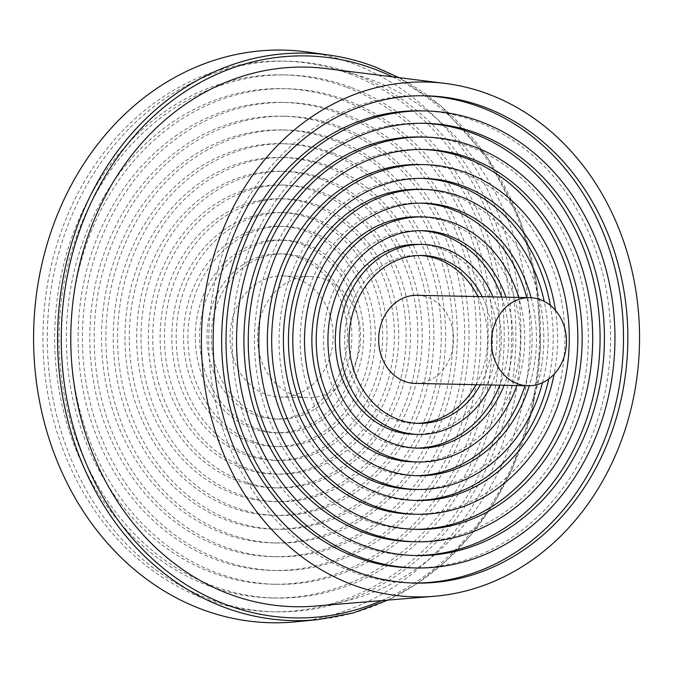 <?xml version="1.0" encoding="UTF-8"?>
<svg xmlns="http://www.w3.org/2000/svg" width="673" height="673" viewBox="0 0 673 673"><rect width="100%" height="100%" fill="white"/><g stroke="black" fill="none" stroke-linecap="round" stroke-linejoin="round"><path stroke-width="0.5" stroke-dasharray="3.37 2.52" d="M326.22 68.57A269.865 229.602 -88.8 0 1 372.573 80.163A269.865 229.602 -88.8 0 1 528.145 369.603A269.865 229.602 -88.8 0 1 314.897 606.104M295.91 621.802A286.387 243.66 91.2 0 0 519.144 369.199A286.387 243.66 91.2 0 0 353.847 63.952A286.387 243.66 91.2 0 0 307.914 52.082M417.067 295.296A44.056 37.486 -88.8 0 1 453.619 340.134A44.056 37.486 -88.8 0 1 415.216 383.4M411.329 567.861A228.559 194.463 91.2 0 0 610.562 343.44A228.559 194.463 91.2 0 0 420.953 110.835M413.18 583.028A243.71 207.351 -88.8 0 1 411.01 583.003A243.71 207.351 -88.8 0 1 350.97 571.209A243.71 207.351 -88.8 0 1 211.844 299.224A243.71 207.351 -88.8 0 1 421.273 95.692A243.71 207.351 -88.8 0 1 423.443 95.751M411.884 541.706A202.396 172.204 91.2 0 0 588.311 342.969A202.396 172.204 91.2 0 0 420.406 136.989M413.76 555.503A216.168 183.922 -88.8 0 1 411.59 555.469A216.168 183.922 -88.8 0 1 358.33 545.012A216.168 183.922 -88.8 0 1 234.927 303.759A216.168 183.922 -88.8 0 1 420.692 123.226A216.168 183.922 -88.8 0 1 422.863 123.285M412.456 514.172A174.862 148.775 91.2 0 0 564.883 342.481A174.862 148.775 91.2 0 0 419.826 164.523M414.316 529.34A190.005 161.663 -88.8 0 1 412.145 529.315A190.005 161.663 -88.8 0 1 365.33 520.12A190.005 161.663 -88.8 0 1 256.859 308.066A190.005 161.663 -88.8 0 1 420.145 149.381A190.005 161.663 -88.8 0 1 422.316 149.44M412.978 489.397A150.079 127.685 91.2 0 0 543.801 342.035A150.079 127.685 91.2 0 0 419.304 189.298M542.505 382.71A150.079 127.685 91.2 0 0 544.221 301.344M414.921 500.434A161.091 137.065 -88.8 0 1 412.751 500.409A161.091 137.065 -88.8 0 1 373.061 492.611A161.091 137.065 -88.8 0 1 281.095 312.827A161.091 137.065 -88.8 0 1 419.531 178.286A161.091 137.065 -88.8 0 1 421.702 178.353M550.321 305.323A161.091 137.065 -88.8 0 1 548.764 378.992M555.461 310.32A161.091 137.065 -88.8 0 1 554.115 374.213M413.559 461.863A122.545 104.256 91.2 0 0 520.38 341.539A122.545 104.256 91.2 0 0 418.724 216.832M516.822 385.536A122.545 104.256 91.2 0 0 518.673 297.441M415.443 475.651A136.308 115.975 -88.8 0 1 413.272 475.626A136.308 115.975 -88.8 0 1 379.69 469.031A136.308 115.975 -88.8 0 1 301.874 316.907A136.308 115.975 -88.8 0 1 419.01 203.069A136.308 115.975 -88.8 0 1 421.18 203.137M526.791 297.609A136.308 115.975 -88.8 0 1 524.94 385.705M531.14 297.727A136.308 115.975 -88.8 0 1 529.289 385.772M414.139 434.329A95.002 80.827 91.2 0 0 496.952 341.051A95.002 80.827 91.2 0 0 418.143 244.366M491.147 384.998A95.002 80.827 91.2 0 0 493.006 296.894M416.023 448.109A108.774 92.546 -88.8 0 1 413.853 448.1A108.774 92.546 -88.8 0 1 387.051 442.834A108.774 92.546 -88.8 0 1 324.958 321.442A108.774 92.546 -88.8 0 1 418.429 230.595A108.774 92.546 -88.8 0 1 420.6 230.671M501.663 297.079A108.774 92.546 -88.8 0 1 499.812 385.183M506.003 297.172A108.774 92.546 -88.8 0 1 504.153 385.267M416.545 423.325A83.99 71.456 -88.8 0 1 414.375 423.317A83.99 71.456 -88.8 0 1 393.68 419.254A83.99 71.456 -88.8 0 1 345.737 325.522A83.99 71.456 -88.8 0 1 417.908 255.378A83.99 71.456 -88.8 0 1 420.078 255.462M477.897 296.574A83.99 71.456 -88.8 0 1 476.038 384.678M482.23 296.667A83.99 71.456 -88.8 0 1 480.379 384.771M297.803 278.874A60.578 51.543 -88.8 0 1 332.386 346.486A60.578 51.543 -88.8 0 1 280.321 397.078A60.578 51.543 -88.8 0 1 230.065 335.432A60.578 51.543 -88.8 0 1 282.879 275.947A60.578 51.543 -88.8 0 1 297.803 278.874M325.286 279.455A60.578 51.543 91.2 0 0 310.362 276.527A60.578 51.543 91.2 0 0 257.557 336.004A60.578 51.543 91.2 0 0 307.813 397.659A60.578 51.543 91.2 0 0 359.87 347.066A60.578 51.543 91.2 0 0 325.286 279.455M303.691 257.919A82.611 70.286 91.2 0 0 283.341 253.923A82.611 70.286 91.2 0 0 211.33 335.036A82.611 70.286 91.2 0 0 279.859 419.111A82.611 70.286 91.2 0 0 350.852 350.111A82.611 70.286 91.2 0 0 303.691 257.919M299.35 257.826A82.611 70.286 91.2 0 0 279.001 253.83A82.611 70.286 91.2 0 0 206.99 334.944A82.611 70.286 91.2 0 0 275.518 419.018A82.611 70.286 91.2 0 0 346.511 350.019A82.611 70.286 91.2 0 0 299.35 257.826M307.376 244.821A96.382 82.005 -88.8 0 1 362.394 352.383A96.382 82.005 -88.8 0 1 279.573 432.874A96.382 82.005 -88.8 0 1 199.612 334.784A96.382 82.005 -88.8 0 1 283.627 240.152A96.382 82.005 -88.8 0 1 307.376 244.821M303.035 244.728A96.382 82.005 -88.8 0 1 358.053 352.29A96.382 82.005 -88.8 0 1 275.232 432.781A96.382 82.005 -88.8 0 1 195.279 334.7A96.382 82.005 -88.8 0 1 279.287 240.059A96.382 82.005 -88.8 0 1 303.035 244.728M311.052 231.714A110.153 93.715 91.2 0 0 283.922 226.389A110.153 93.715 91.2 0 0 187.902 334.54A110.153 93.715 91.2 0 0 279.278 446.636A110.153 93.715 91.2 0 0 373.936 354.646A110.153 93.715 91.2 0 0 311.052 231.714M306.72 231.63A110.153 93.715 91.2 0 0 279.581 226.296A110.153 93.715 91.2 0 0 183.561 334.447A110.153 93.715 91.2 0 0 274.937 446.544A110.153 93.715 91.2 0 0 369.595 354.553A110.153 93.715 91.2 0 0 306.72 231.63M314.737 218.616A123.916 105.434 -88.8 0 1 385.478 356.917A123.916 105.434 -88.8 0 1 278.992 460.408A123.916 105.434 -88.8 0 1 176.191 334.296A123.916 105.434 -88.8 0 1 284.208 212.626A123.916 105.434 -88.8 0 1 314.737 218.616M310.396 218.523A123.916 105.434 -88.8 0 1 381.137 356.825A123.916 105.434 -88.8 0 1 274.651 460.315A123.916 105.434 -88.8 0 1 171.851 334.203A123.916 105.434 -88.8 0 1 279.867 212.533A123.916 105.434 -88.8 0 1 310.396 218.523M318.422 205.517A137.687 117.144 91.2 0 0 284.502 198.855A137.687 117.144 91.2 0 0 164.481 334.044A137.687 117.144 91.2 0 0 278.698 474.171A137.687 117.144 91.2 0 0 397.02 359.18A137.687 117.144 91.2 0 0 318.422 205.517M314.081 205.425A137.687 117.144 91.2 0 0 280.161 198.762A137.687 117.144 91.2 0 0 160.14 333.959A137.687 117.144 91.2 0 0 274.357 474.078A137.687 117.144 91.2 0 0 392.679 359.088A137.687 117.144 91.2 0 0 314.081 205.425M322.106 192.419A151.459 128.863 -88.8 0 1 408.561 361.451A151.459 128.863 -88.8 0 1 278.412 487.933A151.459 128.863 -88.8 0 1 152.771 333.8A151.459 128.863 -88.8 0 1 284.788 185.092A151.459 128.863 -88.8 0 1 322.106 192.419M317.765 192.327A151.459 128.863 -88.8 0 1 404.221 361.359A151.459 128.863 -88.8 0 1 274.071 487.841A151.459 128.863 -88.8 0 1 148.43 333.707A151.459 128.863 -88.8 0 1 280.448 184.999A151.459 128.863 -88.8 0 1 317.765 192.327M325.782 179.321A165.222 140.573 91.2 0 0 285.074 171.329A165.222 140.573 91.2 0 0 141.052 333.556A165.222 140.573 91.2 0 0 278.117 501.705A165.222 140.573 91.2 0 0 420.103 363.714A165.222 140.573 91.2 0 0 325.782 179.321M321.442 179.228A165.222 140.573 91.2 0 0 280.742 171.236A165.222 140.573 91.2 0 0 136.712 333.463A165.222 140.573 91.2 0 0 273.776 501.612A165.222 140.573 91.2 0 0 415.763 363.622A165.222 140.573 91.2 0 0 321.442 179.228M329.467 166.223A178.993 152.291 -88.8 0 1 431.645 365.986A178.993 152.291 -88.8 0 1 277.831 515.468A178.993 152.291 -88.8 0 1 129.342 333.303A178.993 152.291 -88.8 0 1 285.369 157.558A178.993 152.291 -88.8 0 1 329.467 166.223M325.126 166.13A178.993 152.291 -88.8 0 1 427.305 365.893A178.993 152.291 -88.8 0 1 273.49 515.375A178.993 152.291 -88.8 0 1 125.001 333.219A178.993 152.291 -88.8 0 1 281.028 157.465A178.993 152.291 -88.8 0 1 325.126 166.13M333.152 153.124A192.764 164.002 91.2 0 0 285.655 143.795A192.764 164.002 91.2 0 0 117.632 333.059A192.764 164.002 91.2 0 0 277.537 529.23A192.764 164.002 91.2 0 0 443.187 368.249A192.764 164.002 91.2 0 0 333.152 153.124M328.811 153.032A192.764 164.002 91.2 0 0 281.322 143.702A192.764 164.002 91.2 0 0 113.291 332.967A192.764 164.002 91.2 0 0 273.204 529.138A192.764 164.002 91.2 0 0 438.855 368.156A192.764 164.002 91.2 0 0 328.811 153.032M336.828 140.018A206.527 175.72 -88.8 0 1 454.729 370.512A206.527 175.72 -88.8 0 1 277.251 543.002A206.527 175.72 -88.8 0 1 105.922 332.815A206.527 175.72 -88.8 0 1 285.949 130.032A206.527 175.72 -88.8 0 1 336.828 140.018M332.487 139.934A206.527 175.72 -88.8 0 1 450.397 370.428A206.527 175.72 -88.8 0 1 272.91 542.909A206.527 175.72 -88.8 0 1 101.581 332.723A206.527 175.72 -88.8 0 1 281.608 129.939A206.527 175.72 -88.8 0 1 332.487 139.934M340.513 126.919A220.298 187.431 91.2 0 0 286.235 116.261A220.298 187.431 91.2 0 0 94.212 332.563A220.298 187.431 91.2 0 0 276.965 556.764A220.298 187.431 91.2 0 0 466.271 372.783A220.298 187.431 91.2 0 0 340.513 126.919M336.172 126.827A220.298 187.431 91.2 0 0 281.894 116.168A220.298 187.431 91.2 0 0 89.871 332.479A220.298 187.431 91.2 0 0 272.624 556.672A220.298 187.431 91.2 0 0 461.939 372.691A220.298 187.431 91.2 0 0 336.172 126.827M344.197 113.821A234.069 199.149 -88.8 0 1 477.822 375.046A234.069 199.149 -88.8 0 1 276.67 570.527A234.069 199.149 -88.8 0 1 82.493 332.319A234.069 199.149 -88.8 0 1 286.53 102.498A234.069 199.149 -88.8 0 1 344.197 113.821M339.857 113.729A234.069 199.149 -88.8 0 1 473.481 374.962A234.069 199.149 -88.8 0 1 272.329 570.435A234.069 199.149 -88.8 0 1 78.152 332.226A234.069 199.149 -88.8 0 1 282.189 102.405A234.069 199.149 -88.8 0 1 339.857 113.729M347.874 100.723A247.841 210.859 91.2 0 0 286.816 88.735A247.841 210.859 91.2 0 0 70.783 332.075A247.841 210.859 91.2 0 0 276.384 584.299A247.841 210.859 91.2 0 0 489.364 377.317A247.841 210.859 91.2 0 0 347.874 100.723M343.541 100.63A247.841 210.859 91.2 0 0 282.475 88.643A247.841 210.859 91.2 0 0 66.442 331.982A247.841 210.859 91.2 0 0 272.043 584.206A247.841 210.859 91.2 0 0 485.023 377.225A247.841 210.859 91.2 0 0 343.541 100.63M351.558 87.625A261.604 222.578 -88.8 0 1 500.905 379.58A261.604 222.578 -88.8 0 1 276.09 598.061A261.604 222.578 -88.8 0 1 59.073 331.831A261.604 222.578 -88.8 0 1 287.11 74.964A261.604 222.578 -88.8 0 1 351.558 87.625M347.218 87.532A261.604 222.578 -88.8 0 1 496.565 379.488A261.604 222.578 -88.8 0 1 271.749 597.969A261.604 222.578 -88.8 0 1 54.732 331.739A261.604 222.578 -88.8 0 1 282.769 74.871A261.604 222.578 -88.8 0 1 347.218 87.532M355.243 74.526A275.375 234.288 91.2 0 0 287.396 61.201A275.375 234.288 91.2 0 0 47.362 331.579A275.375 234.288 91.2 0 0 275.804 611.824A275.375 234.288 91.2 0 0 512.447 381.852A275.375 234.288 91.2 0 0 355.243 74.526M350.902 74.434A275.375 234.288 91.2 0 0 283.055 61.108A275.375 234.288 91.2 0 0 43.022 331.486A275.375 234.288 91.2 0 0 271.463 611.732A275.375 234.288 91.2 0 0 508.107 381.759A275.375 234.288 91.2 0 0 350.902 74.434M392.578 76.857A281.045 239.117 -88.8 0 1 539.477 341.943A281.045 239.117 -88.8 0 1 381.549 600.61M317.538 619.673A283.796 241.456 91.2 0 0 538.745 369.359A283.796 241.456 91.2 0 0 374.945 66.879M387.875 600.089L416.427 584.029L445.333 561.661L471.251 534.715L493.654 503.749L512.094 469.401L532.293 409.865L540.646 346.637L536.743 282.912L520.776 221.922L487.589 157.718L441.101 106.124L398.879 77.647M425.614 95.785L421.273 95.692M415.35 583.087L411.01 583.003M425.033 123.319L420.692 123.226M415.931 555.562L411.59 555.469M424.486 149.473L420.145 149.381M416.478 529.407L412.145 529.315M423.872 178.379L419.531 178.286M417.092 500.493L412.751 500.409M423.351 203.162L419.01 203.069M417.613 475.718L413.272 475.626M422.77 230.688L418.429 230.595M418.194 448.184L413.853 448.1M422.249 255.471L417.908 255.378M418.715 423.41L414.375 423.317M280.321 397.078L307.813 397.659M282.879 275.947L310.362 276.527M275.518 419.018L279.859 419.111M279.001 253.83L283.341 253.923M275.232 432.781L279.573 432.874M279.287 240.059L283.627 240.152M274.937 446.544L279.278 446.636M279.581 226.296L283.922 226.389M274.651 460.315L278.992 460.408M279.867 212.533L284.208 212.626M274.357 474.078L278.698 474.171M280.161 198.762L284.502 198.855M274.071 487.841L278.412 487.933M280.448 184.999L284.788 185.092M273.776 501.612L278.117 501.705M280.742 171.236L285.074 171.329M273.49 515.375L277.831 515.468M281.028 157.465L285.369 157.558M273.204 529.138L277.537 529.23M281.322 143.702L285.655 143.795M272.91 542.909L277.251 543.002M281.608 129.939L285.949 130.032M272.624 556.672L276.965 556.764M281.894 116.168L286.235 116.261M272.329 570.435L276.67 570.527M282.189 102.405L286.53 102.498M272.043 584.206L276.384 584.299M282.475 88.643L286.816 88.735M271.749 597.969L276.09 598.061M282.769 74.871L287.11 74.964M271.463 611.732L275.804 611.824M283.055 61.108L287.396 61.201"/><path stroke-width="1.01" d="M434.304 596.27L314.897 606.104A269.865 229.602 -88.8 0 1 70.85 332.075A269.865 229.602 -88.8 0 1 326.22 68.57L445.105 83.418A257.473 219.061 -88.8 0 1 489.338 94.481A257.473 219.061 -88.8 0 1 637.76 370.63A257.473 219.061 -88.8 0 1 434.304 596.27A257.473 219.061 -88.8 0 1 201.471 334.826A257.473 219.061 -88.8 0 1 445.105 83.418M374.945 66.879A283.796 241.456 91.2 0 0 329.425 55.119L307.914 52.082A286.387 243.66 91.2 0 0 33.65 331.293A286.387 243.66 91.2 0 0 295.91 621.802L317.538 619.673L353.317 612.968L387.875 600.089M517.201 383.644A44.056 37.486 91.2 0 0 528.053 385.772A44.056 37.486 91.2 0 0 566.464 342.515A44.056 37.486 91.2 0 0 529.912 297.676A44.056 37.486 91.2 0 0 492.047 334.473A44.056 37.486 91.2 0 0 517.201 383.644M528.053 385.772L415.216 383.4A44.056 37.486 -88.8 0 1 404.355 381.263A44.056 37.486 -88.8 0 1 379.21 332.092A44.056 37.486 -88.8 0 1 417.067 295.296L529.912 297.676M425.294 110.927L420.953 110.835A228.559 194.463 91.2 0 0 224.538 301.714A228.559 194.463 91.2 0 0 355.016 556.798A228.559 194.463 91.2 0 0 411.329 567.861L415.67 567.945A228.559 194.463 91.2 0 0 614.903 343.533A228.559 194.463 91.2 0 0 425.294 110.927A228.559 194.463 91.2 0 0 228.879 301.807A228.559 194.463 91.2 0 0 359.357 556.891A228.559 194.463 91.2 0 0 415.67 567.945M423.443 95.751A243.71 207.351 -88.8 0 1 623.442 343.71A243.71 207.351 -88.8 0 1 413.18 583.028M355.31 571.301A243.71 207.351 -88.8 0 1 216.184 299.317A243.71 207.351 -88.8 0 1 425.614 95.785A243.71 207.351 -88.8 0 1 627.783 343.802A243.71 207.351 -88.8 0 1 415.35 583.087A243.71 207.351 -88.8 0 1 355.31 571.301M424.747 137.082L420.406 136.989A202.396 172.204 91.2 0 0 246.469 306.022A202.396 172.204 91.2 0 0 362.015 531.906A202.396 172.204 91.2 0 0 411.884 541.706L416.217 541.79A202.396 172.204 91.2 0 0 592.652 343.062A202.396 172.204 91.2 0 0 424.747 137.082A202.396 172.204 91.2 0 0 250.81 306.114A202.396 172.204 91.2 0 0 366.356 531.998A202.396 172.204 91.2 0 0 416.217 541.79M422.863 123.285A216.168 183.922 -88.8 0 1 600.022 343.222A216.168 183.922 -88.8 0 1 413.76 555.503M362.671 545.096A216.168 183.922 -88.8 0 1 239.268 303.851A216.168 183.922 -88.8 0 1 425.033 123.319A216.168 183.922 -88.8 0 1 604.362 343.314A216.168 183.922 -88.8 0 1 415.931 555.562A216.168 183.922 -88.8 0 1 362.671 545.096M424.167 164.616L419.826 164.523A174.862 148.775 91.2 0 0 269.553 310.556A174.862 148.775 91.2 0 0 369.376 505.709A174.862 148.775 91.2 0 0 412.456 514.172L416.797 514.265A174.862 148.775 91.2 0 0 569.223 342.574A174.862 148.775 91.2 0 0 424.167 164.616A174.862 148.775 91.2 0 0 273.894 310.648A174.862 148.775 91.2 0 0 373.717 505.802A174.862 148.775 91.2 0 0 416.797 514.265M422.316 149.44A190.005 161.663 -88.8 0 1 577.77 342.75A190.005 161.663 -88.8 0 1 414.316 529.34M369.67 520.212A190.005 161.663 -88.8 0 1 261.2 308.158A190.005 161.663 -88.8 0 1 424.486 149.473A190.005 161.663 -88.8 0 1 582.111 342.843A190.005 161.663 -88.8 0 1 416.478 529.407A190.005 161.663 -88.8 0 1 369.67 520.212M544.221 301.344A150.079 127.685 91.2 0 0 423.645 189.391L419.304 189.298A150.079 127.685 91.2 0 0 290.332 314.636A150.079 127.685 91.2 0 0 376.005 482.129A150.079 127.685 91.2 0 0 412.978 489.397L417.319 489.481A150.079 127.685 91.2 0 0 542.505 382.71M423.645 189.391A150.079 127.685 91.2 0 0 294.673 314.728A150.079 127.685 91.2 0 0 380.346 482.221A150.079 127.685 91.2 0 0 417.319 489.481M421.702 178.353A161.091 137.065 -88.8 0 1 550.321 305.323M548.764 378.992A161.091 137.065 -88.8 0 1 414.921 500.434M554.115 374.213A161.091 137.065 -88.8 0 1 417.092 500.493A161.091 137.065 -88.8 0 1 377.402 492.703A161.091 137.065 -88.8 0 1 285.436 312.92A161.091 137.065 -88.8 0 1 423.872 178.379A161.091 137.065 -88.8 0 1 555.461 310.32M518.673 297.441A122.545 104.256 91.2 0 0 423.065 216.925L418.724 216.832A122.545 104.256 91.2 0 0 313.416 319.17A122.545 104.256 91.2 0 0 383.374 455.932A122.545 104.256 91.2 0 0 413.559 461.863L417.899 461.956A122.545 104.256 91.2 0 0 516.822 385.536M423.065 216.925A122.545 104.256 91.2 0 0 317.757 319.263A122.545 104.256 91.2 0 0 387.715 456.025A122.545 104.256 91.2 0 0 417.899 461.956M421.18 203.137A136.308 115.975 -88.8 0 1 526.791 297.609M524.94 385.705A136.308 115.975 -88.8 0 1 415.443 475.651M529.289 385.772A136.308 115.975 -88.8 0 1 417.613 475.718A136.308 115.975 -88.8 0 1 384.031 469.123A136.308 115.975 -88.8 0 1 306.215 317A136.308 115.975 -88.8 0 1 423.351 203.162A136.308 115.975 -88.8 0 1 531.14 297.727M493.006 296.894A95.002 80.827 91.2 0 0 422.484 244.459L418.143 244.366A95.002 80.827 91.2 0 0 336.5 323.705A95.002 80.827 91.2 0 0 390.735 429.736A95.002 80.827 91.2 0 0 414.139 434.329L418.48 434.421A95.002 80.827 91.2 0 0 491.147 384.998M422.484 244.459A95.002 80.827 91.2 0 0 340.841 323.797A95.002 80.827 91.2 0 0 395.076 429.828A95.002 80.827 91.2 0 0 418.48 434.421M420.6 230.671A108.774 92.546 -88.8 0 1 501.663 297.079M499.812 385.183A108.774 92.546 -88.8 0 1 416.023 448.109M504.153 385.267A108.774 92.546 -88.8 0 1 418.194 448.184A108.774 92.546 -88.8 0 1 391.392 442.927A108.774 92.546 -88.8 0 1 329.299 321.534A108.774 92.546 -88.8 0 1 422.77 230.688A108.774 92.546 -88.8 0 1 506.003 297.172M420.078 255.462A83.99 71.456 -88.8 0 1 477.897 296.574M476.038 384.678A83.99 71.456 -88.8 0 1 416.545 423.325M480.379 384.771A83.99 71.456 -88.8 0 1 418.715 423.41A83.99 71.456 -88.8 0 1 398.021 419.346A83.99 71.456 -88.8 0 1 350.078 325.614A83.99 71.456 -88.8 0 1 422.249 255.471A83.99 71.456 -88.8 0 1 482.23 296.667M381.549 600.61A281.045 239.117 -88.8 0 1 61.285 342.549A281.045 239.117 -88.8 0 1 375.568 69.521A281.045 239.117 -88.8 0 1 392.578 76.857M398.879 77.647L375.097 66.921C360.215 61.251 344.988 57.314 329.425 55.119A283.796 241.456 91.2 0 0 57.642 331.797A283.796 241.456 91.2 0 0 317.538 619.673"/></g></svg>
